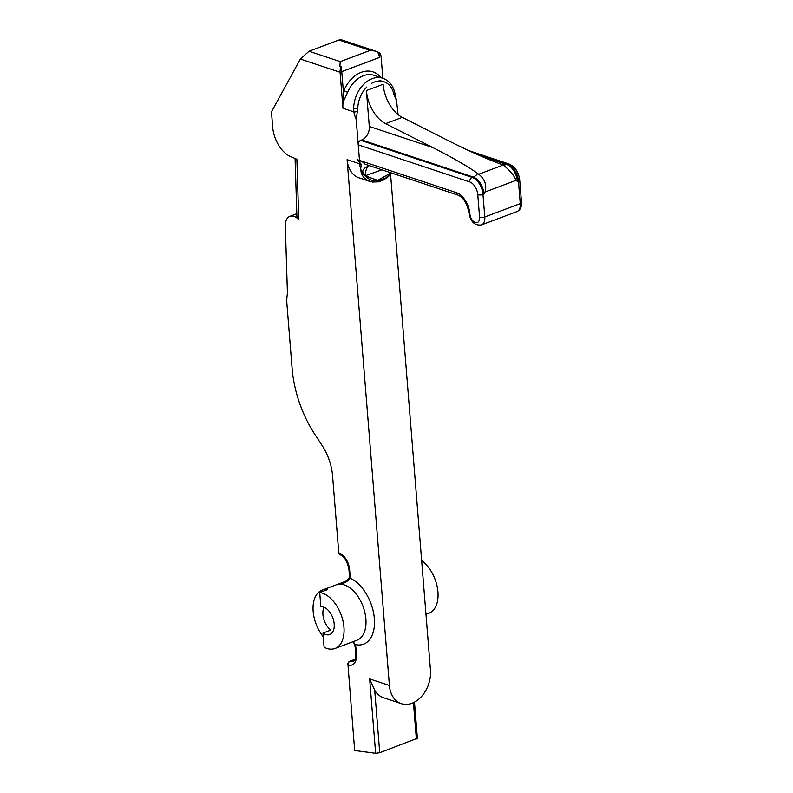 <?xml version="1.0" encoding="UTF-8"?>
<svg xmlns="http://www.w3.org/2000/svg" width="793" height="793" viewBox="0 0 793 793"><rect width="100%" height="100%" fill="white"/><g stroke="black" fill="none" stroke-linecap="round" stroke-linejoin="round"><path stroke-width="1.19" d="M358.238 144.841L469.664 181.914A3.707 2.686 -71.6 0 1 472.172 177.404L360.746 140.341A3.707 2.686 -71.6 0 0 358.238 144.841L359.497 160.414A3.707 2.686 108.4 0 0 359.616 161.118L359.774 163.873A27.279 19.756 108.4 0 0 360.646 169.018C362.401 173.161 363.937 175.412 365.276 175.759L381.939 169.801M360.746 140.341L361.767 139.955A11.112 8.049 108.4 0 0 369.29 126.444L366.406 90.561A29.619 17.624 -110.6 0 0 385.567 123.658L402.289 117.384A29.619 17.624 69.4 0 1 383.128 84.286L366.406 90.561M365.157 164.23L362.53 161.921L357.058 159.601L361.4 164.409L359.774 163.873A27.279 19.756 108.4 0 0 360.646 169.018L361.4 164.409M369.399 165.638L369.072 165.796C365.623 167.343 359.288 170.158 365.276 175.759L367.744 178.266L370.926 179.991L374.514 180.834L378.677 180.735L385.785 177.979L391.464 172.973M402.289 117.384L449.621 141.323C470.18 151.651 487.586 159.363 501.85 164.468L503.238 165.033C509.443 169.96 513.755 175.055 516.164 180.318L517.442 181.538L518.463 181.151A3.707 1.289 -4.6 0 0 519.722 180.051C518.672 172.091 515.123 166.748 509.106 164.032A3.707 2.686 -71.6 0 0 507.659 164.092A14.809 8.812 69.4 0 1 518.463 181.151L520.267 203.632A3.707 1.289 -4.6 0 0 521.536 202.532C521.794 207.062 520.248 210.095 516.907 211.622A11.112 6.612 69.4 0 0 520.267 203.632L484.791 216.955L482.977 194.473L483.998 194.087L485.009 192.025C486.991 185.245 484.919 179.307 478.784 174.212L477.703 173.538C468.217 166.629 453.289 157.985 432.899 147.597L385.567 123.658M369.072 165.796A14.809 8.812 -110.6 0 0 365.553 175.957L377.646 180.398L391.028 172.834M501.85 164.468L503.238 165.033L478.784 174.212M340.157 554.842A2.934 2.121 -71.6 0 1 340.048 554.803A2.934 2.121 -71.6 0 1 338.77 552.85L332.564 475.731A40.73 24.226 -110.6 0 0 322.087 445.448L314.96 434.554A88.866 52.863 69.4 0 1 292.111 368.477L286.937 304.175A33.326 19.825 69.4 0 1 287.443 293.727L285.331 226.005A14.809 8.812 69.4 0 1 289.871 216.33A14.809 8.812 69.4 0 1 298.763 219.621L296.899 216.578L295.085 158.491M356.979 111.585A2.934 0.684 169.7 0 1 353.886 111.902L353.628 108.383A2.934 0.783 1.5 0 0 357.762 108.562L356.206 119.525L359.497 160.414A3.707 2.686 108.4 0 0 359.616 161.118L359.774 163.873L347.096 159.651L389.403 685.469A27.279 19.756 108.4 0 0 401.317 703.649A27.279 19.756 108.4 0 0 421.916 696.046A27.279 19.756 108.4 0 0 430.46 670.055L390.582 174.43M382.841 78.259L381.116 56.848A7.405 5.363 -71.6 0 0 379.024 52.516L375.486 51.119L370.143 50.405L340.237 61.636L339.89 66.156L341.367 66.652A7.405 5.363 -71.6 0 0 340.068 72.262L342.963 108.274L353.886 111.902A21.272 12.658 69.4 0 0 356.206 119.525M398.106 114.648L396.51 100.463L394.071 94.932A24.345 17.634 108.4 0 0 382.167 81.253L377.071 81.273L380.333 80.708L382.167 81.253M298.763 219.621L296.879 159.264L290.387 156.469A25.921 15.414 69.4 0 1 272.683 127.068L271.464 111.872L300.329 59.039L340.068 72.262M353.163 641.646L355.284 644.54A14.601 8.683 69.4 0 1 355.958 648.446L356.444 654.453A14.601 8.683 69.4 0 1 347.988 664.911L354.669 750.495L375.634 753.31L369.647 678.897L374.702 690.207L379.728 752.735L375.634 753.31M375.486 51.119L341.307 39.749L338.918 40.017L309.012 51.248L300.329 59.039M391.752 173.072L388.322 176.68L383.217 180.17L378.439 181.845L372.492 182.043L367.555 180.477L363.62 177.364L361.33 173.38L360.646 169.018C362.401 173.161 363.937 175.412 365.276 175.759L365.553 175.957M421.648 560.631A29.569 17.585 69.4 0 1 437.667 589.486A29.569 17.585 69.4 0 1 428.983 613.187L425.97 614.317M347.78 664.841A2.934 2.121 -71.6 0 1 349.772 661.273L355.046 659.29M401.317 703.649L383.485 697.711A27.279 19.756 -71.6 0 1 374.702 690.207M414.471 702.112L417.386 738.253L379.728 752.735M338.77 552.85L338.978 552.919A14.601 8.683 69.4 0 1 349.624 569.731L350.01 574.538A14.601 8.683 69.4 0 1 349.941 578.196C347.76 581.596 344.093 583.608 338.928 584.233A29.569 17.585 -110.6 0 1 344.311 584.927A29.569 17.585 -110.6 0 1 364.899 612.682A29.569 17.585 -110.6 0 1 356.929 640.238L334.983 648.476A29.569 17.585 69.4 0 0 342.963 620.919A29.569 17.585 69.4 0 0 322.364 593.164A29.569 17.585 69.4 0 0 319.708 592.54L327.638 589.566A29.569 17.585 -110.6 0 0 322.127 590.131A29.569 17.585 -110.6 0 0 323.266 636.779M334.983 648.476A29.569 17.585 69.4 0 1 324.109 647.257L322.969 633.062L330.899 630.078A14.671 8.723 -110.6 0 1 324.05 607.289M319.708 592.54L320.848 606.734A14.671 8.723 69.4 0 1 323.485 607.081A14.671 8.723 69.4 0 1 333.704 620.85A14.671 8.723 69.4 0 1 329.749 634.529A14.671 8.723 69.4 0 1 322.969 633.062M344.132 582.28L341.743 583.341C341.188 583.985 349.158 580.089 349.237 576.987A2.934 1.566 -172.6 0 0 349.941 578.196A35.586 21.173 69.4 0 1 374.346 618.599A35.586 21.173 69.4 0 1 355.284 644.54L354.649 644.461L355.244 647.851A2.934 1.021 175.4 0 0 355.958 648.446M353.628 108.383A27.279 19.756 -71.6 0 1 382.85 78.259L374.018 75.325A27.279 19.756 108.4 0 0 347.661 92.325L343.825 90.729L343.032 102.297A27.279 19.756 108.4 0 0 342.963 108.274M347.661 92.325L343.032 102.297M380.204 77.387A2.934 1.854 139.1 0 1 380.462 76.971L380.6 77.516M396.51 100.463L395.608 96.796A2.934 0.684 169.7 0 1 395.281 97.202M395.608 96.796L395.033 93.733A2.934 1.249 168.9 0 1 394.071 94.932M369.677 181.379L359.011 177.83A27.279 19.756 -71.6 0 1 349.614 169.167A27.279 19.756 108.4 0 1 347.096 159.651M343.587 94.298L341.367 66.652M379.024 52.516L379.421 57.483A7.405 4.401 69.4 0 0 377.547 52.021M365.087 164.201L458.007 195.118A3.707 2.686 -71.6 0 1 456.391 192.649L357.058 159.601M469.664 181.914A11.112 6.612 69.4 0 1 477.773 194.711L479.577 217.193A7.405 4.401 69.4 0 1 475.294 222.506A7.405 4.401 69.4 0 1 469.892 213.971A18.517 11.013 -110.6 0 0 456.391 192.649M472.945 152.543L507.659 164.092L506.638 164.478L479.2 155.349M469.892 213.971A3.707 1.289 175.4 0 1 468.99 213.218C470.596 221.862 474.739 225.767 481.42 224.934A11.112 6.612 -110.6 0 0 484.791 216.955A3.707 1.289 -4.6 0 1 479.577 217.193M485.009 192.025L516.164 180.318M517.442 181.538A14.809 8.812 -110.6 0 0 506.638 164.478A11.112 8.049 108.4 0 1 502.375 164.666M477.773 194.711A3.707 1.289 -4.6 0 0 482.977 194.473A14.809 8.812 -110.6 0 0 472.172 177.404L473.193 177.027A14.809 8.812 69.4 0 1 483.998 194.087M361.767 139.955L473.193 177.027A11.112 8.049 108.4 0 0 477.703 173.538M432.899 147.597L369.29 126.444M389.403 685.469L369.647 678.897M338.918 40.017L370.143 50.405M340.237 61.636L309.012 51.248M377.071 81.273A24.345 17.634 108.4 0 0 371.639 83.315M366.842 87.002A24.345 17.634 108.4 0 0 357.762 108.562M416.365 738.987L413.44 702.628M349.772 661.273L349.981 661.342A11.667 6.939 -110.6 0 0 353.202 661.372C354.986 660.747 355.829 658.249 355.73 653.858L355.244 647.851M354.967 659.469L349.981 661.342A2.934 2.121 -71.6 0 0 347.988 664.911M356.444 654.453A2.934 1.021 175.4 0 1 355.73 653.858M338.978 552.919A2.934 2.121 108.4 0 0 340.256 554.872L340.048 554.803M349.624 569.731A2.934 1.021 175.4 0 1 348.91 569.146C347.205 561.107 344.321 556.349 340.256 554.872M350.01 574.538A2.934 1.021 175.4 0 1 349.297 573.944L348.91 569.146M380.462 76.971A30.213 21.877 108.4 0 0 343.825 90.729M341.763 71.618L379.421 57.483M468.752 150.611L509.106 164.032M519.722 180.051L521.536 202.532M481.42 224.934L516.907 211.622M458.007 195.118C463.608 197.586 467.265 203.623 468.99 213.218M296.81 213.723L289.871 216.33M345.966 581.18L322.127 590.131M352.964 641.725L354.649 644.461M349.297 573.944L349.237 576.987M395.033 93.733C393.328 85.803 389.264 80.648 382.85 78.259"/></g></svg>
